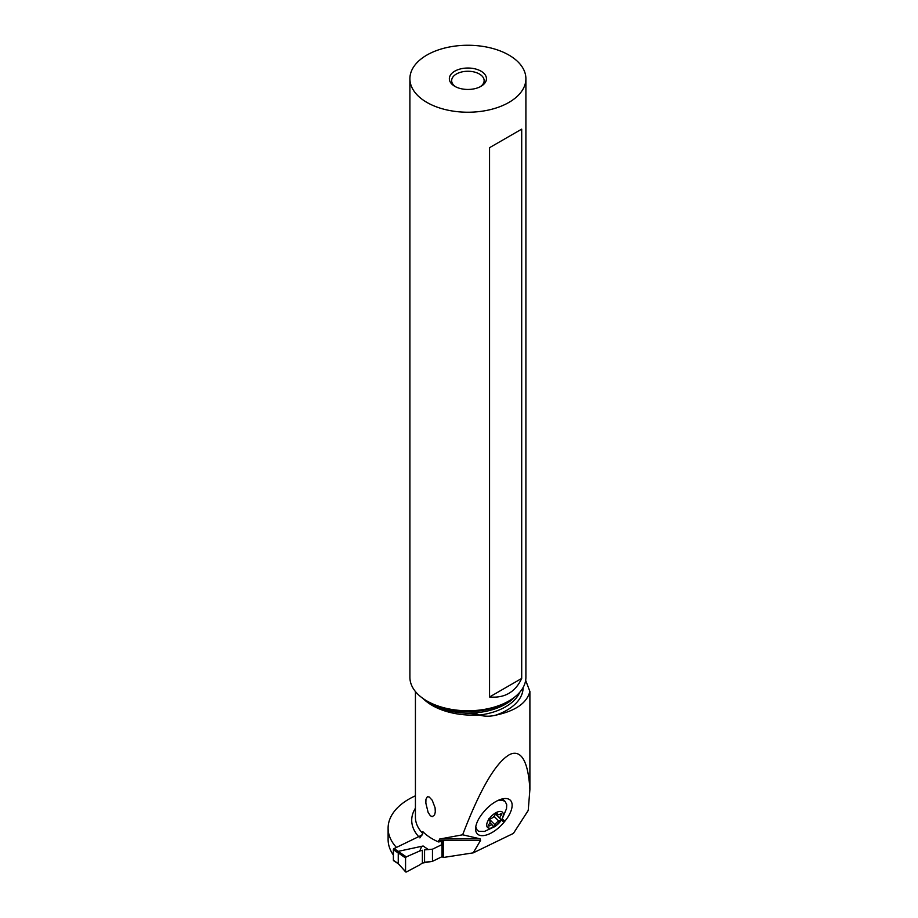 <?xml version="1.0" encoding="UTF-8"?>
<svg xmlns="http://www.w3.org/2000/svg" width="918" height="918" viewBox="0 0 918 918"><rect width="100%" height="100%" fill="white"/><g stroke="black" fill="none" stroke-linecap="round" stroke-linejoin="round"><path stroke-width="1.38" d="M398.251 852.879L398.274 851.434L394.097 848.565A0.929 0.585 -55.5 0 0 393.386 849.666L393.386 860.269A0.929 0.585 -55.5 0 0 393.57 860.694L398.251 863.723L405.561 871.618L405.561 857.986L406.307 856.861L419.778 850.963L406.307 856.861L405.561 857.986L398.251 852.879L398.251 863.723M394.097 848.565L422.532 834.783M398.274 863.551L405.664 871.962M406.307 872.02L405.561 871.618L406.307 872.02L419.778 864.859L406.307 872.02L405.561 871.618L405.561 857.986M398.274 851.434L406.307 856.861M419.778 850.963A38.51 24.086 124.5 0 0 422.383 850.252A38.51 24.086 -55.5 0 1 419.778 850.963L421.649 846.453L423.129 845.994L398.366 851.33M424.564 849.884L432.47 849.196L432.47 861.325L442.063 856.678L432.47 861.325L422.383 863.058A38.51 24.086 124.5 0 0 419.778 864.859A38.51 24.086 -55.5 0 1 422.383 863.058L424.564 862.254L424.564 849.884L432.47 849.196L442.006 844.583L432.47 849.196M525.647 680.341L529.893 691.449C526.875 703.073 515.446 710.991 495.617 715.191A55.206 31.878 0 0 0 523.111 687.536M438.54 841.944L439.665 839.041L462.649 834.795L480.08 838.811L480.562 840.383L473.229 852.856L443.268 857.492L443.268 841.209L438.54 841.944A57.386 33.14 180 0 1 432.24 838.8A57.386 33.14 180 0 1 422.773 831.582L422.773 833.475L419.882 837.904M529.893 691.449L529.893 789.56C527.839 754.137 517.798 750.637 509.708 754.516C495.869 762.284 480.183 789.044 462.649 834.795M479.483 714.927A57.386 33.14 0 0 1 432.24 705.449A57.386 33.14 0 0 1 423.026 698.495L430.117 703.509C437.886 707.927 447.123 710.922 457.818 712.483L477.326 714.147L479.483 715.076C484.693 716.556 490.074 716.591 495.617 715.191M432.24 800.289L429.222 797.008L427.363 796.709L425.941 799.303L425.849 803.147L428.098 812.315L430.312 815.7L432.24 816.687L434.57 814.92L435.293 812.04L435.098 807.829L432.24 800.289M415.429 795.803A71.099 41.046 0 0 0 388.107 828.151L388.107 839.511A71.099 41.046 0 0 0 393.386 855.048M473.229 852.856L513.414 833.395L528.229 810.479M442.006 841.404L442.006 856.632L443.268 857.492M388.107 828.151A71.099 41.046 0 0 0 396.427 847.429M529.893 789.56L528.217 810.468M513.414 833.395L528.55 809.917M483.648 812.005A22.881 10.97 -45.5 0 1 504.946 798.522A22.881 10.97 -45.5 0 1 508.606 799.096A22.881 10.97 -45.5 0 1 504.946 821.105L504.074 822.172A22.881 10.97 -45.5 0 1 479.116 835.093A22.881 10.97 -45.5 0 1 475.593 828.61A22.881 10.97 -45.5 0 1 482.776 813.073L483.648 812.005M503.19 815.861A10.672 5.118 134.5 0 0 496.558 812.396A10.672 5.118 134.5 0 0 486.838 823.779A10.672 5.118 134.5 0 0 493.471 827.244A10.672 5.118 134.5 0 0 503.19 815.861M475.742 826.946L477.245 830.274L478.806 831.318L484.417 831.444L495.376 826.372L501.997 819.441L506.529 808.563L506.736 804.765L505.221 801.563L502.284 800.152L498.026 800.427M501.056 799.245A20.185 9.673 -45.5 0 1 504.349 800.714L505.221 801.563M501.733 814.197A1.526 0.734 -45.5 0 1 501.228 815.127A3.764 1.802 134.5 0 0 499.977 817.41A3.764 1.802 134.5 0 0 500.23 818.707A3.764 1.802 134.5 0 0 500.448 818.867A1.526 0.734 -45.5 0 1 500.539 818.925A1.526 0.734 -45.5 0 1 500.643 819.453A1.526 0.734 -45.5 0 1 498.944 821.197A3.764 1.802 134.5 0 0 494.997 824.8A1.526 0.734 -45.5 0 1 493.918 826.016A1.526 0.734 -45.5 0 1 492.851 826.166A1.526 0.734 -45.5 0 1 492.725 825.89A3.764 1.802 134.5 0 0 492.438 825.213A3.764 1.802 134.5 0 0 489.558 825.741A1.526 0.734 -45.5 0 1 488.387 825.959A1.526 0.734 -45.5 0 1 488.284 825.431A1.526 0.734 -45.5 0 1 488.801 824.513A3.764 1.802 134.5 0 0 490.04 822.23A3.764 1.802 134.5 0 0 489.799 820.933A3.764 1.802 134.5 0 0 489.569 820.772A1.526 0.734 -45.5 0 1 489.478 820.715A1.526 0.734 -45.5 0 1 489.374 820.187A1.526 0.734 -45.5 0 1 491.073 818.443A3.764 1.802 134.5 0 0 495.031 814.84A1.526 0.734 -45.5 0 1 496.099 813.623A1.526 0.734 -45.5 0 1 497.177 813.474A1.526 0.734 -45.5 0 1 497.292 813.75A3.764 1.802 134.5 0 0 497.579 814.427A3.764 1.802 134.5 0 0 500.459 813.899A1.526 0.734 -45.5 0 1 501.63 813.681A1.526 0.734 -45.5 0 1 501.733 814.197M488.846 818.753L494.997 824.8M455.649 86.785A16.237 9.375 180 0 1 451.656 80.635A16.237 9.375 180 0 1 461.685 71.971A16.237 9.375 180 0 1 479.38 74.002A16.237 9.375 180 0 1 484.142 80.635A16.237 9.375 180 0 1 480.148 86.785M481.021 71.168A18.555 10.718 180 0 1 481.021 86.315A18.555 10.718 180 0 1 454.777 86.315L454.777 86.315A18.555 10.718 180 0 1 454.777 71.168A18.555 10.718 180 0 1 481.021 71.168M426.893 102.414A57.995 33.484 0 0 0 490.097 109.678A57.995 33.484 0 0 0 525.899 78.741A57.995 33.484 0 0 0 508.905 55.069A57.995 33.484 0 0 0 445.7 47.805A57.995 33.484 0 0 0 409.898 78.741A57.995 33.484 0 0 0 426.893 102.414M525.899 78.741L525.899 677.289A57.995 33.484 180 0 1 508.905 700.962A57.995 33.484 180 0 1 426.893 700.962L426.893 700.962A57.995 33.484 180 0 1 409.898 677.289L409.898 78.741M489.558 147.683L521.699 129.128L521.699 678.425C515.331 692.138 504.613 698.323 489.558 696.98L489.558 147.683L521.699 129.128M429.406 702.408L426.893 700.962L429.406 702.408A54.437 31.43 180 0 0 506.392 702.408L508.905 700.962M489.558 696.98L521.699 678.425M432.47 861.325L424.564 862.254M398.309 863.654L393.386 860.269M428.396 849.62L423.129 845.994M422.383 850.252L422.383 863.058M393.386 849.666L398.309 853.051M422.773 833.475A57.386 33.14 180 0 1 415.429 817.261L415.429 691.541M438.54 840.613L480.562 840.383M418.688 836.654A61.104 35.274 180 0 1 415.429 808.184M480.08 838.811L439.665 839.041M502.261 819.051L504.946 821.105M504.074 822.172L501.48 820.187M500.161 814.094L501.228 815.127M494.045 816.389L498.944 821.197M488.583 824.789L489.558 825.741M460.423 712.827A53.359 30.799 0 0 0 514.929 696.877M519.737 692.298A53.359 30.799 180 0 1 479.483 715.076M441.455 844.847L441.455 841.485M495.536 814.094L500.23 818.707M489.902 822.723L492.438 825.213M496.546 813.417L497.579 814.427"/></g></svg>
